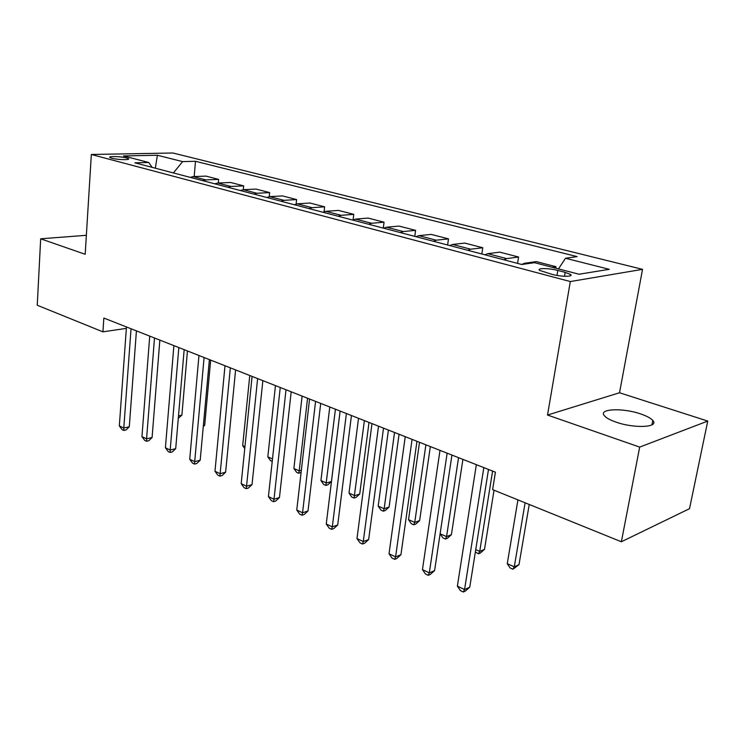 <?xml version="1.0" encoding="UTF-8"?>
<svg xmlns="http://www.w3.org/2000/svg" width="745" height="745" viewBox="0 0 745 745"><rect width="100%" height="100%" fill="white"/><g stroke="black" fill="none" stroke-linecap="round" stroke-linejoin="round"><path stroke-width="1.12" d="M616.199 422.173C634.498 428.692 659.493 427.397 652.797 420.469C650.767 418.141 646.651 415.943 640.449 413.866C622.42 407.636 598.03 408.763 604.372 415.729C606.262 417.954 610.202 420.106 616.199 422.173M111.806 158.247C117.328 159.803 130.552 160.166 128.513 158.722L126.529 157.931C121.025 156.394 107.923 156.022 109.878 157.465L111.806 158.247M642.535 269.345L172.887 152.995L91.337 154.485L570.316 281.554L642.535 269.345L619.523 392.764L547.519 415.04L639.685 447.093L707.75 421.074L619.523 392.764M707.75 421.074L689.516 508.686L621.367 541.764L639.685 447.093M621.367 541.764L492.613 489.633L495.425 472.181L103.844 318.059L102.922 331.842L126.352 328.377M565.166 272.344L557.819 270.435C549.037 268.032 536.279 267.967 539.604 270.379L552.194 274.393C561.097 276.861 574.004 276.889 570.558 274.467L565.166 272.344L564.496 276.265M558.499 268.898L565.492 258.264L577.105 256.606L195.479 161.292L194.194 176.556M565.492 258.264L609.28 269.317L579.023 274.235L534.528 262.678L521.779 264.494L134.864 162.82L148.683 162.475L123.465 155.929L157.391 155.249L182.618 161.618L195.479 161.292M86.355 235.308L40.677 238.8L37.25 305.245L102.922 331.842M40.677 238.8L85.191 254.287L91.337 154.485M547.519 415.04L570.316 281.554M552.203 267.269L555.993 266.701L555.742 268.181M190.199 177.366L193.132 176.593L205.965 176.118L218.63 179.396L218.313 183M214.784 183.819L217.726 183.028L230.54 182.478L243.671 185.868L243.308 189.696M240.3 190.524L243.233 189.696L256.019 189.072L269.643 192.592L269.234 196.671M266.785 197.49L269.718 196.624L282.467 195.907L296.612 199.576L296.137 203.99M294.303 204.717L297.236 203.823L309.929 203.022L324.624 206.821L324.075 211.701M322.92 212.241L325.835 211.31L338.463 210.407L353.754 214.355L353.093 219.84M352.692 220.064L355.598 219.095L368.142 218.08L384.048 222.196L383.303 228.1M383.694 228.212L386.59 227.206L399.031 226.08L415.598 230.363L414.788 236.379M416.008 236.696L418.886 235.653L431.215 234.405L448.481 238.875L447.615 245.003M449.719 245.561L452.578 244.462L464.759 243.084L482.779 247.75L481.838 253.998M484.921 254.809L487.752 253.663L499.765 252.145L518.576 257.016L517.57 263.385M521.705 264.475L524.499 263.283L536.335 261.607L555.993 266.701M503.844 259.781L506.656 258.617L518.576 257.016M467.832 250.32L470.672 249.203L482.779 247.75M433.357 241.259L436.225 240.188L448.481 238.875M400.326 232.58L403.213 231.555L415.598 230.363M368.654 224.254L371.559 223.267L384.048 222.196M338.249 216.264L341.163 215.314L353.754 214.355M309.045 208.591L311.969 207.678L324.624 206.821M280.958 201.215L283.892 200.331L296.612 199.576M253.943 194.11L256.885 193.272L269.643 192.592M227.933 187.274L230.875 186.464L243.671 185.868M202.873 180.69L205.806 179.908L218.63 179.396M182.618 161.618L173.362 172.942M152.166 167.374L148.683 162.475M157.391 155.249L155.333 168.202M483.822 467.609L464.554 589.556L457.374 586.157L476.344 464.666M488.496 469.452L469.76 587.181L464.554 589.556L463.297 592.005L460.438 590.645L457.374 586.157M469.76 587.181L465.383 591.055L463.297 592.005M517.933 499.876L507.261 563.676L514.292 566.815L518.995 564.663L529.239 504.458M518.995 564.663L512.914 569.227L514.292 566.815L525.113 502.791M512.914 569.227L510.111 567.969L507.261 563.676M447.14 453.174L429.316 572.858L422.452 569.599L439.997 450.362M451.936 455.065L434.586 570.614L429.316 572.858L428.226 575.317L425.488 574.013L422.452 569.599M434.586 570.614L430.34 574.414L428.226 575.317M412.078 439.373L395.595 556.869L389.02 553.759L405.243 436.691M416.967 441.301L400.922 554.755L395.595 556.869L394.654 559.337L392.028 558.089L389.02 553.759M400.922 554.755L396.787 558.489L394.654 559.337M378.525 426.168L363.281 541.55L356.985 538.57L371.988 423.598M383.507 428.133L368.654 539.557L363.281 541.55L362.48 544.027L359.965 542.826L356.985 538.57M368.654 539.557L364.631 543.217L362.48 544.027M475.738 549.614L479.724 551.393L484.501 549.363L494.037 490.21M484.501 549.363L480.413 552.995L478.504 553.814L479.724 551.393L492.594 471.063M478.504 553.814L475.366 551.943M451.405 534.687L447.428 538.253L445.491 539.026L442.912 537.871L440.118 533.746L446.572 536.605L451.405 534.687L462.915 459.386M445.491 539.026L446.572 536.605L458.548 457.663M419.519 442.306L408.53 519.638L414.742 522.403L419.631 520.587L430.34 446.562M419.631 520.587L415.757 524.098L413.801 524.825L414.742 522.403L425.889 444.812M413.801 524.825L411.315 523.716L408.53 519.638M346.388 413.522L332.298 526.864L326.254 524.005L340.12 411.054M351.444 415.514L337.709 524.983L332.298 526.864L331.627 529.341L329.215 528.186L326.254 524.005M337.709 524.983L333.788 528.577L331.627 529.341M388.415 430.061L378.19 506.097L384.159 508.761L389.086 507.047L399.069 434.251M389.086 507.047L385.314 510.493L383.34 511.182L384.159 508.761L394.533 432.472M383.34 511.182L380.956 510.12L378.19 506.097M315.573 401.397L302.563 512.774L296.761 510.018L309.566 399.031M320.704 403.408L308.002 510.986L302.563 512.774L302.004 515.242L299.686 514.143L296.761 510.018M308.002 510.986L304.183 514.525L302.004 515.242M286.015 389.756L274.002 499.234L268.423 496.589L280.241 387.484M291.193 391.796L279.459 497.539L274.002 499.234L273.555 501.702L271.329 500.64L268.423 496.589M279.459 497.539L275.734 501.022L273.555 501.702M257.621 378.581L246.548 486.215L241.184 483.673L252.08 376.402M262.855 380.639L252.024 484.623L246.548 486.215L246.195 488.683L244.053 487.658L241.184 483.673M252.024 484.623L248.392 488.04L246.195 488.683M230.335 367.844L220.129 473.69L214.97 471.25L225.009 365.748L218.415 434.819M235.606 369.92L225.623 472.181L220.129 473.69L219.877 476.157L217.81 475.17L214.97 471.25M225.623 472.181L222.075 475.543L219.877 476.157M204.093 357.516L194.696 461.639L189.724 459.283L198.962 355.495M209.401 359.602L200.2 460.205L194.696 461.639L194.529 464.088L192.545 463.148L189.724 459.283M200.2 460.205L196.736 463.52L194.529 464.088M358.522 418.299L349.014 493.078L354.76 495.649L359.723 494.019L369.008 422.424M359.723 494.019L356.036 497.409L354.052 498.06L364.407 420.618M354.052 498.06L351.752 497.036L349.014 493.078M329.774 406.984L320.927 480.553L326.459 483.021L331.451 481.475L340.102 411.044M331.451 481.475L327.856 484.818L325.863 485.433L335.436 409.21M325.863 485.433L323.647 484.446L320.927 480.553M302.107 396.089L293.884 468.484L299.211 470.868L307.555 398.24M301.11 472.321L298.708 473.271L296.585 472.321L293.884 468.484M298.708 473.271L299.211 470.868L301.353 470.244M275.454 385.603L267.818 456.862L272.502 458.948M272.232 461.416L270.491 460.634L267.818 456.862M249.771 375.489L242.684 445.64L244.937 446.655M244.751 448.546L242.684 445.64M178.828 347.57L170.195 450.027L165.409 447.754L173.892 345.633M184.164 349.675L175.699 448.667L170.195 450.027L170.111 452.466L168.202 451.563L165.409 447.754M175.699 448.667L172.309 451.926L170.111 452.466M154.494 337.997L146.579 438.824L141.95 436.635L149.736 336.125M159.849 340.102L152.082 437.538L146.579 438.824L146.569 441.263L144.716 440.388L141.95 436.635M152.082 437.538L148.767 440.742L146.569 441.263M203.366 425.553L204.689 425.246L210.667 360.105M204.689 425.246L203.273 426.606M131.036 328.769L123.791 428.021L119.33 425.907L126.454 326.962M136.419 330.882L129.285 426.801L123.791 428.021L123.847 430.452L122.068 429.604L119.33 425.907M129.285 426.801L126.045 429.958L123.847 430.452M178.502 415.887L181.901 415.142L187.433 350.96M181.901 415.142L178.297 418.28M524.499 263.283L526.538 263.814M487.752 253.663L506.656 258.617M452.578 244.462L470.672 249.203M418.886 235.653L436.225 240.188M386.59 227.206L403.213 231.555M355.598 219.095L371.559 223.267M325.835 211.31L341.163 215.314M297.236 203.823L311.969 207.678M269.718 196.624L283.892 200.331M243.233 189.696L256.885 193.272M217.726 183.028L230.875 186.464M193.132 176.593L205.806 179.908M556.981 275.426L557.819 270.435M651.94 424.846L652.797 420.469M570.325 275.836L570.558 274.467"/></g></svg>
